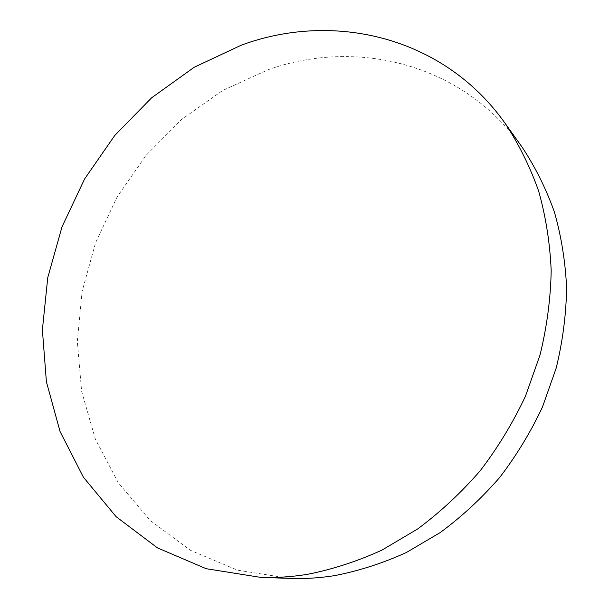 <?xml version="1.0" encoding="UTF-8"?>
<svg xmlns="http://www.w3.org/2000/svg" width="609" height="609" viewBox="0 0 609 609"><rect width="100%" height="100%" fill="white"/><g stroke="black" fill="none" stroke-linecap="round" stroke-linejoin="round"><path stroke-width="0.46" stroke-dasharray="3.04 2.28" d="M521.905 146.845C462.223 62.788 355.854 38.268 267.983 69.799L222.658 90.505L181.634 119.417L146.13 155.303L117.156 196.867L95.575 242.732L82.101 291.475L77.313 341.55L81.636 391.321L95.301 439.02L118.283 482.754L150.248 520.528L190.411 550.315L237.518 570.169L289.739 578.405"/><path stroke-width="0.91" d="M307.065 574.401C332.423 569.438 357.453 561.308 382.14 550.018L417.736 528.894C440.398 512.055 461.234 492.658 480.25 470.696C497.964 447.493 513.052 422.616 525.514 396.063L540.038 354.956C546.905 326.835 550.627 298.745 551.191 270.685C549.973 242.968 545.771 216.37 538.584 190.876C529.822 166.287 518.579 143.648 504.853 122.957C442.69 35.497 332.202 11.426 241.179 45.218L194.202 67.256L151.671 97.76L114.804 135.419L84.628 178.901L62.034 226.799L47.753 277.635L42.386 329.842L46.391 381.744L60.055 431.515L83.395 477.19L116.106 516.683L157.449 547.879L206.169 568.699L260.408 577.332C275.748 577.895 291.3 576.921 307.065 574.401M260.408 577.332L289.739 578.405C304.477 578.946 319.405 578.025 334.508 575.642C358.8 570.938 382.726 563.241 406.287 552.561L440.216 532.563C461.789 516.638 481.605 498.284 499.654 477.509C516.455 455.562 530.751 432.009 542.535 406.873L556.245 367.927C562.701 341.261 566.157 314.594 566.614 287.928C565.373 261.565 561.285 236.223 554.357 211.886C545.915 188.394 535.098 166.714 521.905 146.845L504.853 122.957"/></g></svg>
